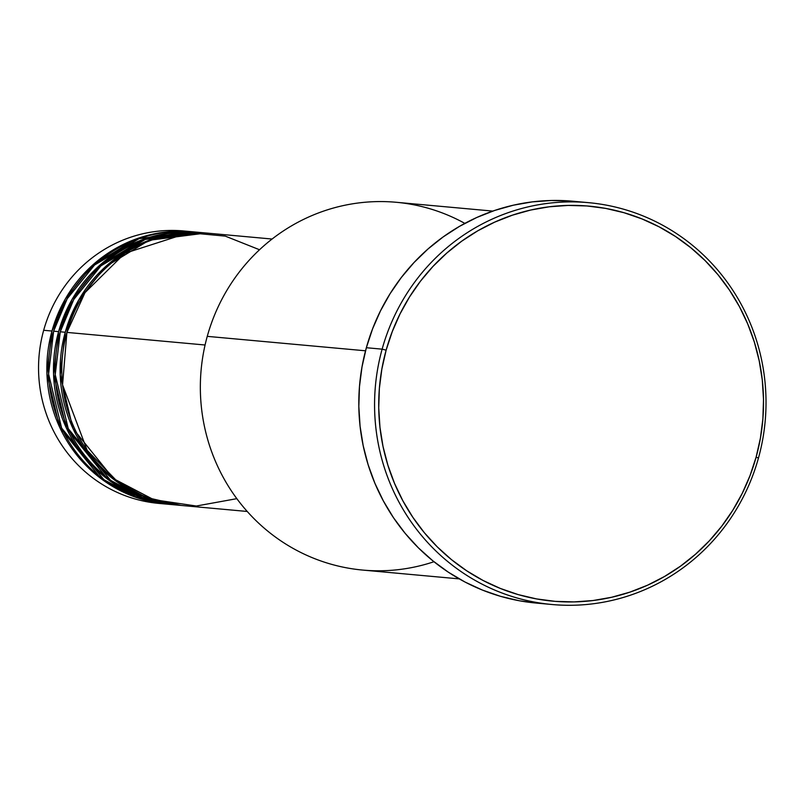 <?xml version="1.0" encoding="UTF-8"?>
<svg xmlns="http://www.w3.org/2000/svg" width="805" height="805" viewBox="0 0 805 805"><rect width="100%" height="100%" fill="white"/><g stroke="black" fill="none" stroke-linecap="round" stroke-linejoin="round"><path stroke-width="1.21" d="M112.197 255.447L116.695 253.676M272.09 239.035L206.905 233.088A136.78 132.664 95.2 0 0 66.906 332.405L62.559 384.85L87.161 450.347L115.678 479.78L153.765 499.694L196.319 506.023L236.831 498.657M205.245 232.937L200.264 232.484A136.78 132.664 95.2 0 0 60.264 331.791L65.245 332.254A136.78 132.664 -84.8 0 0 180.39 505.369A136.78 132.664 -84.8 0 0 181.226 505.439L145.967 497.359L114.511 480.001L72.923 428.441L60.204 374.838L65.245 332.254A136.78 132.664 -84.8 0 1 205.245 232.937A136.78 132.664 -84.8 0 1 206.07 233.017L149.126 240.282L105.435 266.747L78.608 300.174L65.245 332.254L60.264 331.791L55.243 374.667L68.254 428.642L110.527 480.283L142.364 497.43L177.905 505.117M198.604 232.333L193.633 231.88A136.78 132.664 95.2 0 0 53.633 331.187L58.604 331.64A136.78 132.664 -84.8 0 0 173.759 504.765A136.78 132.664 -84.8 0 0 174.584 504.836L139.325 496.755L107.88 479.398L66.292 427.837L53.573 374.234L58.604 331.64A136.78 132.664 -84.8 0 1 198.604 232.333A136.78 132.664 -84.8 0 1 199.439 232.414L142.485 239.679L98.794 266.143L71.977 299.571L58.604 331.64L53.633 331.187L48.602 374.063L61.613 428.039L103.885 479.669L135.733 496.816L171.264 504.514M191.972 231.729L183.671 230.965A136.78 132.664 95.2 0 0 43.671 330.281L51.973 331.036A136.78 132.664 -84.8 0 0 167.118 504.161A136.78 132.664 -84.8 0 0 167.943 504.232L132.694 496.152L101.239 478.784L59.651 427.234L46.932 373.631L51.973 331.036A136.78 132.664 -84.8 0 1 191.972 231.729A136.78 132.664 -84.8 0 1 192.798 231.8L135.854 239.075L92.152 265.529L65.336 298.967L51.973 331.036L43.671 330.281A136.78 132.664 -84.8 0 1 187.817 231.417M492.801 211.091L396.261 202.286A184.657 179.092 95.2 0 0 207.257 336.359A184.657 179.092 -84.8 0 1 464.837 223.388M382.123 349.159L386.138 350.155A198.332 192.355 -84.8 0 1 624.066 212.731A198.332 192.355 -84.8 0 1 756.106 457.18L758.461 458.025A201.753 195.675 95.2 0 0 624.157 209.37A201.753 195.675 95.2 0 0 382.123 349.159A201.753 195.675 -84.8 0 1 588.616 202.669A201.753 195.675 -84.8 0 1 758.461 458.025A201.753 195.675 -84.8 0 1 551.958 604.505A201.753 195.675 -84.8 0 1 382.123 349.159L366.356 347.72L382.123 349.159A201.753 195.675 95.2 0 0 516.428 597.813A201.753 195.675 95.2 0 0 758.461 458.025L756.106 457.18L760.403 438.202L762.878 418.902L763.502 399.451L762.285 380.041L759.216 360.851L754.345 342.085L747.704 323.902L739.362 306.494L729.4 290.021L717.919 274.646L705.019 260.508L690.831 247.749L675.486 236.489L659.144 226.839L641.947 218.9L624.066 212.731L605.682 208.404L586.966 205.959L568.099 205.426L549.252 206.794L530.616 210.055L512.372 215.187L494.703 222.13L477.757 230.824L461.718 241.178L446.735 253.102L432.939 266.465L420.482 281.166L409.473 297.035L400.025 313.93L392.226 331.7L386.138 350.155L381.842 369.123L379.366 388.433L378.732 407.883L379.96 427.294L383.019 446.473L387.899 465.25L394.541 483.423L402.882 500.831L412.844 517.303L424.326 532.689L437.226 546.826L451.414 559.586L466.759 570.836L483.101 580.486L500.297 588.425L518.168 594.593L536.563 598.92L555.279 601.365L574.146 601.909L592.993 600.54L611.619 597.27L629.862 592.148L647.542 585.205L664.477 576.511L680.527 566.157L695.51 554.232L709.296 540.859L721.753 526.168L732.761 510.29L742.22 493.395L750.019 475.634L756.106 457.18A198.332 192.355 -84.8 0 1 518.168 594.593A198.332 192.355 -84.8 0 1 386.138 350.155L382.123 349.159M259.532 249.751L225.259 236.117L188.853 232.715L124.845 253.293L85.008 292.638L66.906 332.405L205.074 345.003L66.906 332.405A136.78 132.664 95.2 0 0 182.051 505.52L247.236 511.467M433.965 561.729A184.657 179.092 -84.8 0 1 254.742 519.396A184.657 179.092 -84.8 0 1 207.257 336.359L365.53 350.799L207.257 336.359A184.657 179.092 95.2 0 0 362.703 570.071L459.242 578.886M588.616 202.669L572.858 201.23A201.753 195.675 95.2 0 0 366.356 347.72A201.753 195.675 95.2 0 0 536.2 603.066L551.958 604.505M196.943 232.222L139.134 238.642L94.547 265.026L67.197 298.766L53.633 331.187A136.78 132.664 95.2 0 0 168.778 504.312L173.759 504.765M162.972 503.719A136.78 132.664 -84.8 0 1 43.671 330.281A136.78 132.664 95.2 0 0 158.816 503.407L167.118 504.161M536.291 603.076L519.366 600.772L500.67 596.374L482.487 590.105L464.988 582.025L448.365 572.204L432.758 560.753L418.328 547.782L405.207 533.403L393.514 517.756L383.391 500.992L374.899 483.282L368.147 464.797L363.186 445.698L360.066 426.187L358.829 406.445L359.463 386.652L361.988 367.02L366.356 347.72L372.544 328.943L380.483 310.871L390.093 293.684L401.293 277.534L413.971 262.591L427.998 248.987L443.243 236.861L459.554 226.326L476.791 217.481L494.773 210.417L513.328 205.205L532.286 201.884L551.445 200.495L570.644 201.039M202.749 232.736L145.232 239.437L100.937 265.851L73.768 299.49L60.264 331.791A136.78 132.664 95.2 0 0 175.41 504.916L180.39 505.369M137.393 242.506L119.17 250.898L137.393 242.506M78.296 455.016L72.39 449.21M104.962 472.133L121.726 484.087M98.321 471.529L115.095 483.483"/></g></svg>
